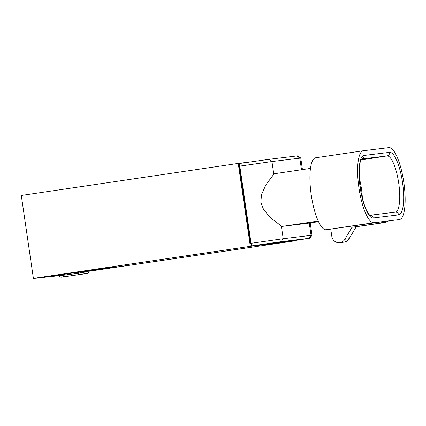<?xml version="1.0" encoding="UTF-8"?>
<svg xmlns="http://www.w3.org/2000/svg" width="426" height="426" viewBox="0 0 426 426"><rect width="100%" height="100%" fill="white"/><g stroke="black" fill="none" stroke-linecap="round" stroke-linejoin="round"><path stroke-width="0.64" d="M87.255 271.351L126.682 265.622L96.553 269.818M48.969 276.485L111.947 267.32L81.11 272.214M81.132 272.416L87.218 271.516M88.991 271.255L292.534 241.18L292.492 240.898M249.945 161.981L238.235 163.408L21.3 195.465L33.398 278.38L250.328 246.324L292.534 241.18M33.398 278.38A334.128 2.194 171.7 0 0 44.235 277.289L46.748 276.985A334.128 2.194 171.7 0 0 49.778 276.607M87.341 270.739L102.858 268.337L94.439 269.45L60.359 274.536L87.341 270.739M88.981 271.122L96.585 270.036M112.315 267.278L90.179 270.404M273.891 243.826L280.51 242.895L273.891 243.826M237.032 248.321L243.656 247.389L237.032 248.321M78.565 272.395L77.521 272.257M238.235 163.408L250.328 246.324M67.702 274.632L78.421 273.359L78.395 273.071L86.803 271.847A0.527 0.527 114 0 0 87.25 271.25L87.245 271.229M66.27 274.845L63.314 275.276L63.543 276.841L87.032 273.412A2.109 2.109 -66 0 0 88.816 271.021L88.81 271M67.383 273.758L67.473 274.695L50.795 276.602A6.326 6.092 83 0 1 48.484 276.357M61.163 275.59L63.314 275.276M81.1 272.113L81.153 272.672M68.783 273.551L68.879 274.525M55.082 275.377L55.162 276.197M63.543 276.841L87.192 273.481A2.109 2.109 -66 0 0 88.975 271.09L88.959 270.979M59.07 275.366C59.363 276.639 60.141 277.235 61.397 277.156L66.887 276.442M61.174 275.59L60.588 275.143M362.372 198.181A28.089 7.551 81.6 0 0 361.44 188.622A28.089 7.551 81.6 0 0 359.358 178.222M403.821 182.419A36.364 9.777 81.6 0 0 388.863 147.62L363.399 150.724A36.364 9.777 81.6 0 0 363.335 150.735A36.364 9.777 81.6 0 0 358.942 187.893A36.364 9.777 81.6 0 0 373.9 222.691L399.364 219.587A36.364 9.777 81.6 0 0 399.428 219.576A36.364 9.777 81.6 0 0 403.821 182.419M315.698 157.774A36.364 9.777 81.6 0 0 315.629 157.785A36.364 9.777 81.6 0 0 311.236 194.938A36.364 9.777 81.6 0 0 326.194 229.736L384.518 221.398L380.924 222.99L351.993 227.266L344.916 239.231A7.38 7.109 -97 0 1 339.74 242.66L343.963 242.144A7.38 7.109 -97 0 0 349.139 238.72L356.216 226.749L385.147 222.478L388.741 220.881M251.638 245.887L292.156 240.946L309.793 238.225L281.069 241.702L251.638 245.887L250.552 243.368L239.295 166.188L271.937 161.545L273.79 174.245A26.614 7.157 -98.4 0 1 274.978 173.648A26.614 7.157 -98.4 0 1 275.026 173.643L310.463 168.403L274.978 173.648M273.79 174.245L265.883 184.863L261.463 194.741L260.845 202.456L263.641 209.683L270.707 217.926L281.346 226.025L283.199 238.725L250.552 243.368M239.295 166.188L239.614 163.493L269.046 159.308L297.774 155.825L300.761 158.051L302.444 169.591M269.046 159.308L271.937 161.545L300.761 158.051M310.219 222.899L312.018 235.232L283.199 238.725L281.069 241.702M308.062 223.219A26.614 7.157 -98.4 0 1 308.014 223.224A26.614 7.157 -98.4 0 1 307.966 223.235L282.71 226.312A26.614 7.157 -98.4 0 1 281.346 226.025M330.768 229.183L331.817 236.371A7.38 7.109 -97 0 0 339.74 242.66M385.147 222.478L380.924 222.99M356.216 226.749L351.993 227.266M63.991 275.175L64.214 276.74M361.679 158.999L387.021 155.911L361.067 159.984M364.092 155.447L389.55 152.343A3.163 3.046 83 0 1 387.021 155.911A28.43 7.641 -98.4 0 1 398.715 183.121A28.43 7.641 -98.4 0 1 395.376 212.153A28.43 7.641 -98.4 0 1 395.269 212.175A3.163 3.046 -97 0 0 395.232 212.175L370.008 215.252L395.28 212.169A3.163 3.046 -97 0 1 398.672 214.864L373.213 217.968A31.593 8.493 -98.4 0 1 360.263 188.036A31.593 8.493 -98.4 0 1 363.926 155.474A31.593 8.493 -98.4 0 1 364.092 155.447A3.163 3.046 83 0 1 361.69 158.994M389.55 152.343A31.593 8.493 -98.4 0 1 402.501 182.275A31.593 8.493 -98.4 0 1 398.837 214.837A31.593 8.493 -98.4 0 1 398.672 214.864M252.139 245.813L251.058 243.294L239.795 166.113L240.12 163.419M296.901 155.911L299.792 158.147L301.486 169.734M308.925 238.304L311.055 235.328L309.26 223.043M308.014 223.224L318.531 221.669L307.966 223.235M318.243 221.062L282.71 226.312M326.194 229.736L373.9 222.691M349.139 238.72L344.916 239.231M373.213 217.968A3.163 3.046 -97 0 0 370.013 215.258M363.335 150.735L315.629 157.785M309.793 238.225L312.018 235.237M361.754 158.935L360.801 160.613C359.736 162.354 359.224 167.663 359.278 176.545C360.002 189.522 362.308 200.545 366.195 209.624C368.298 213.57 369.592 215.46 370.082 215.29"/></g></svg>
